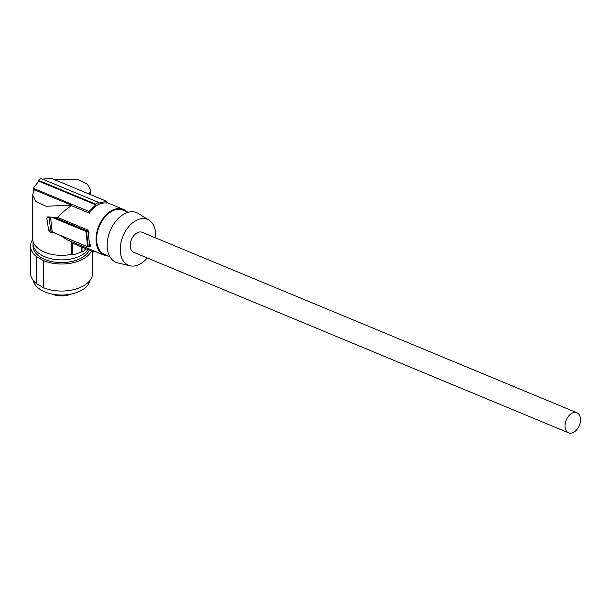 <?xml version="1.0" encoding="UTF-8"?>
<svg xmlns="http://www.w3.org/2000/svg" width="611" height="611" viewBox="0 0 611 611"><rect width="100%" height="100%" fill="white"/><g stroke="black" fill="none" stroke-linecap="round" stroke-linejoin="round"><path stroke-width="0.92" d="M580.45 418.359A10.868 7.088 112.5 0 0 576.929 412.761A10.868 7.088 112.5 0 0 568.574 416.122A10.868 7.088 112.5 0 0 565.083 427.234A10.868 7.088 112.5 0 0 568.604 432.832A10.868 7.088 112.5 0 0 576.96 429.472A10.868 7.088 112.5 0 0 580.45 418.359M576.929 412.761L142.134 232.295A10.868 7.088 112.5 0 0 133.771 235.655A10.868 7.088 112.5 0 0 130.28 246.76A10.868 7.088 112.5 0 0 133.801 252.366L568.604 432.832M33.215 280.403A28.564 16.489 -0 0 0 52.172 294.105A28.564 16.489 -0 0 0 81.79 290.202A28.564 16.489 -0 0 0 89.977 280.403M126.798 211.696A24.837 16.199 112.5 0 0 123.285 209.344A24.837 16.199 112.5 0 0 104.176 217.02A24.837 16.199 112.5 0 0 96.202 242.422A24.837 16.199 112.5 0 0 104.244 255.222A24.837 16.199 112.5 0 0 108.391 256.047M88.954 239.413A24.837 16.199 112.5 0 0 90.428 245.24L89.664 245.683L88.954 239.413A24.837 16.199 112.5 0 1 89.007 232.707L87.869 230.011L57.747 217.508L54.578 217.463L86.586 230.752A2.07 1.191 60 0 1 88.244 233.142L88.954 239.413M89.702 246.134L90.428 245.24M60.054 235.296L67.241 239.863L104.244 255.222M147.251 257.949A24.837 16.199 -67.5 0 1 130.112 265.8L117.862 262.944A26.907 17.543 -67.5 0 1 108.621 253.993A26.907 17.543 -67.5 0 1 114.837 222.473A26.907 17.543 -67.5 0 1 138.369 213.529L149.038 220.189A24.837 16.199 -67.5 0 1 154.354 227.116A24.837 16.199 -67.5 0 1 155.584 237.878M130.112 265.8A24.837 16.199 -67.5 0 1 121.581 257.536A24.837 16.199 -67.5 0 1 127.317 228.438A24.837 16.199 -67.5 0 1 149.038 220.189M88.045 249.624A28.564 16.489 180 0 1 81.79 255.054A28.564 16.489 180 0 1 50.667 258.621A28.564 16.489 180 0 1 33.032 243.392A28.564 16.489 180 0 1 33.162 241.849M33.032 243.392L33.032 246.096A28.564 16.489 -0 0 0 50.667 261.325A28.564 16.489 -0 0 0 81.79 257.758A28.564 16.489 -0 0 0 89.29 250.136M128.264 212.3L122.964 210.108A24.012 15.657 112.5 0 0 111.401 211.505A24.012 15.657 112.5 0 0 97.012 234.303A24.012 15.657 112.5 0 0 104.557 254.459L109.85 256.651M71.426 294.028A16.818 9.707 180 0 1 51.767 294.028M92.643 251.533L92.643 273.132A31.046 17.925 180 0 1 75.779 289.079A31.046 17.925 180 0 1 43.503 287.697L36.362 283.573L36.362 256.536A31.046 17.925 180 0 1 30.55 246.096A31.046 17.925 180 0 1 32.658 239.596M36.362 283.573A31.046 17.925 180 0 1 30.55 273.132L30.55 246.096M43.503 287.697L43.503 260.66L36.362 256.536M91.444 251.037A31.046 17.925 180 0 1 43.503 260.66M90.42 246.202L89.252 246.875A2.07 1.191 -120 0 1 88.419 246.875L87.847 246.638M53.715 217.424L86.487 231.027L88.236 246.409L87.648 246.752L52.218 232.043L50.522 217.134M71.319 205.151L34.292 189.784L32.612 194.985L35.919 201.592L46.001 206.243L71.319 205.151L71.319 205.647L89.42 213.155C94.346 205.747 100.196 202.363 106.986 203.02A144.883 83.654 -120 0 0 106.589 201.286L98.699 203.135A144.883 83.654 60 0 0 98.508 202.371L41.143 178.557L38.203 180.245L38.203 181.62M106.589 201.286L50.889 178.168L42.564 179.153M53.569 179.283L78.193 179.733L87.526 184.323L90.565 190.281L89.435 194.168M98.508 202.371L95.583 204.059L38.203 180.245M95.583 204.059A144.883 83.654 60 0 1 95.774 204.822L38.791 181.169L33.269 188.287L89.023 211.429L95.774 204.822M93.651 250.823A144.883 83.654 60 0 1 93.636 251.946L72.289 243.086L72.289 254.932A30.222 17.444 0 0 0 81.439 251.763L82.027 252.106A31.046 17.925 0 0 0 84.96 250.411L84.96 248.341M72.289 254.932L71.319 254.367L71.319 241.559M84.96 249.678A30.222 17.444 0 0 0 86.098 248.814M71.319 254.367A28.977 16.726 180 0 1 32.612 238.611L32.612 194.985M81.439 246.882L81.439 251.763M89.42 213.155A144.883 83.654 -120 0 0 89.023 211.429M33.269 191.747L33.269 188.287M54.578 232.829L50.957 232.547L48.666 230.515L46.826 218.219L49.063 216.928M54.578 217.463L47.742 216.821L46.826 218.219M71.319 205.647C65.912 209.367 61.383 213.323 57.747 217.508M49.109 216.936L50.537 229.438A2.07 1.191 -120 0 0 52.187 231.836L50.957 232.547M89.252 246.875A2.07 1.191 -120 0 0 89.664 245.683M51.996 217.295L85.899 231.363L87.648 246.752M93.636 251.946L95.698 251.679M82.027 252.106L82.027 247.127M86.487 231.027L85.899 231.363M86.586 230.752L87.869 230.011M88.244 233.142L89.007 232.707M50.537 229.438L48.666 230.515M106.872 202.531L123.285 209.344M90.565 194.634L90.565 190.281"/></g></svg>
